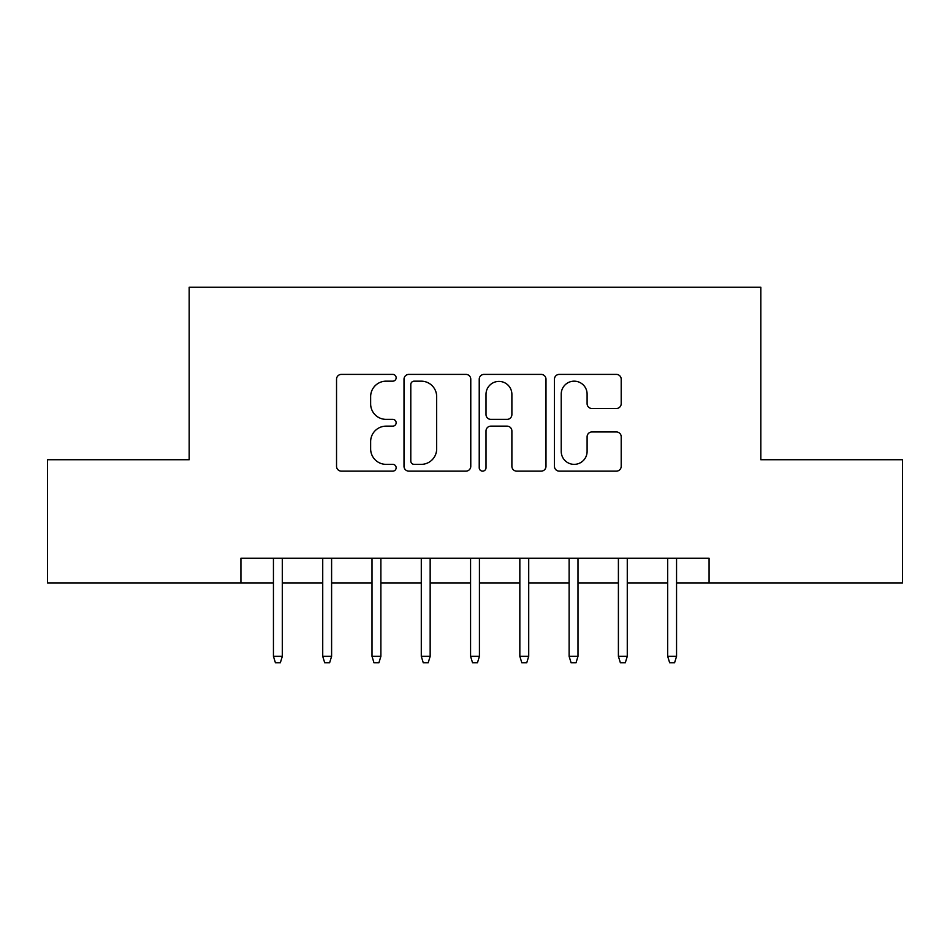 <?xml version="1.0" encoding="UTF-8"?>
<svg xmlns="http://www.w3.org/2000/svg" width="950" height="950" viewBox="0 0 950 950"><rect width="100%" height="100%" fill="white"/><g stroke="black" fill="none" stroke-linecap="round" stroke-linejoin="round"><path stroke-width="1.43" d="M396.15 377.779A3.384 3.384 0 0 0 392.766 374.395L341.371 374.395A4.833 4.833 0 0 0 336.537 379.228L336.537 466.296A4.833 4.833 0 0 0 341.371 471.141L392.766 471.141A3.384 3.384 0 0 0 396.15 467.744A3.384 3.384 0 0 0 392.766 464.36L386.116 464.36A15.473 15.473 0 0 1 370.642 448.887L370.642 441.631A15.473 15.473 0 0 1 386.116 426.146L392.766 426.146A3.384 3.384 0 0 0 396.15 422.762A3.384 3.384 0 0 0 392.766 419.378L386.116 419.378A15.473 15.473 0 0 1 370.642 403.904L370.642 396.649A15.473 15.473 0 0 1 386.116 381.164L392.766 381.164A3.384 3.384 0 0 0 396.15 377.779M616.36 408.5A4.833 4.833 0 0 0 621.205 403.655L621.205 379.228A4.833 4.833 0 0 0 616.36 374.395L559.289 374.395A4.833 4.833 0 0 0 554.444 379.228L554.444 466.296A4.833 4.833 0 0 0 559.289 471.141L616.36 471.141A4.833 4.833 0 0 0 621.205 466.296L621.205 436.786A4.833 4.833 0 0 0 616.36 431.953L591.933 431.953A4.833 4.833 0 0 0 587.1 436.786L587.1 451.428A12.944 12.944 0 0 1 574.156 464.36A12.944 12.944 0 0 1 561.224 451.428L561.224 394.108A12.944 12.944 0 0 1 574.156 381.164A12.944 12.944 0 0 1 587.1 394.108L587.1 403.655A4.833 4.833 0 0 0 591.933 408.5L616.36 408.5M240.92 582.92L47.5 582.92L47.5 459.729L189.181 459.729L189.181 287.244L760.819 287.244L760.819 459.729L902.5 459.729L902.5 582.92L709.08 582.92L709.08 558.279L240.92 558.279L240.92 582.92L273.446 582.92M470.772 379.228A4.833 4.833 0 0 0 465.928 374.395L408.856 374.395A4.833 4.833 0 0 0 404.011 379.228L404.011 466.296A4.833 4.833 0 0 0 408.856 471.141L465.928 471.141A4.833 4.833 0 0 0 470.772 466.296L470.772 379.228M484.072 374.395L541.144 374.395A4.833 4.833 0 0 1 545.989 379.228L545.989 466.296A4.833 4.833 0 0 1 541.144 471.141L516.717 471.141A4.833 4.833 0 0 1 511.884 466.296L511.884 430.991A4.833 4.833 0 0 0 507.051 426.146L490.841 426.146A4.833 4.833 0 0 0 486.008 430.991L486.008 467.744A3.384 3.384 0 0 1 482.624 471.141A3.384 3.384 0 0 1 479.228 467.744L479.228 379.228A4.833 4.833 0 0 1 484.072 374.395M282.316 582.92L322.727 582.92M331.598 582.92L372.008 582.92M380.879 582.92L421.289 582.92M430.16 582.92L470.571 582.92M479.429 582.92L519.84 582.92M528.711 582.92L569.121 582.92M577.992 582.92L618.403 582.92M627.273 582.92L667.684 582.92M676.554 582.92L709.08 582.92M414.176 381.164A3.384 3.384 0 0 0 410.792 384.548L410.792 460.976A3.384 3.384 0 0 0 414.176 464.36L421.183 464.36A15.473 15.473 0 0 0 436.668 448.887L436.668 396.649A15.473 15.473 0 0 0 421.183 381.164L414.176 381.164M511.884 394.345A12.944 12.944 0 0 0 498.94 381.401A12.944 12.944 0 0 0 486.008 394.345L486.008 414.544A4.833 4.833 0 0 0 490.841 419.378L507.051 419.378A4.833 4.833 0 0 0 511.884 414.544L511.884 394.345M273.446 656.343L275.417 662.756L280.345 662.756L282.316 656.343L273.446 656.343L273.446 558.279M282.316 656.343L282.316 558.279M322.727 656.343L324.698 662.756L329.626 662.756L331.598 656.343L322.727 656.343L322.727 558.279M331.598 656.343L331.598 558.279M372.008 656.343L373.979 662.756L378.907 662.756L380.879 656.343L372.008 656.343L372.008 558.279M380.879 656.343L380.879 558.279M421.289 656.343L423.261 662.756L428.189 662.756L430.16 656.343L421.289 656.343L421.289 558.279M430.16 656.343L430.16 558.279M470.571 656.343L472.542 662.756L477.458 662.756L479.429 656.343L470.571 656.343L470.571 558.279M479.429 656.343L479.429 558.279M519.84 656.343L521.811 662.756L526.739 662.756L528.711 656.343L519.84 656.343L519.84 558.279M528.711 656.343L528.711 558.279M569.121 656.343L571.092 662.756L576.021 662.756L577.992 656.343L569.121 656.343L569.121 558.279M577.992 656.343L577.992 558.279M618.403 656.343L620.374 662.756L625.302 662.756L627.273 656.343L618.403 656.343L618.403 558.279M627.273 656.343L627.273 558.279M667.684 656.343L669.655 662.756L674.583 662.756L676.554 656.343L667.684 656.343L667.684 558.279M676.554 656.343L676.554 558.279"/></g></svg>
